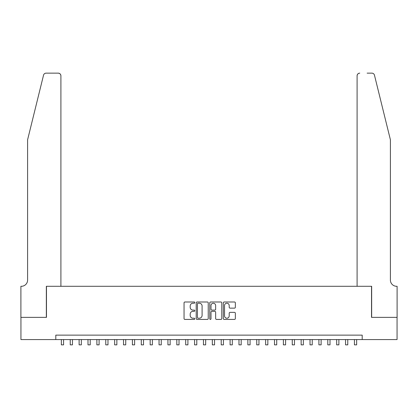 <?xml version="1.0" encoding="UTF-8"?>
<svg xmlns="http://www.w3.org/2000/svg" width="418" height="418" viewBox="0 0 418 418"><rect width="100%" height="100%" fill="white"/><g stroke="black" fill="none" stroke-linecap="round" stroke-linejoin="round"><path stroke-width="0.63" d="M194.793 302.601A0.611 0.611 0 0 0 194.182 301.995L184.918 301.995A0.873 0.873 0 0 0 184.045 302.862L184.045 318.558A0.873 0.873 0 0 0 184.918 319.425L194.182 319.425A0.611 0.611 0 0 0 194.793 318.819A0.611 0.611 0 0 0 194.182 318.208L192.98 318.208A2.79 2.79 0 0 1 190.19 315.418L190.19 314.111A2.79 2.79 0 0 1 192.98 311.321L194.182 311.321A0.611 0.611 0 0 0 194.793 310.71A0.611 0.611 0 0 0 194.182 310.099L192.98 310.099A2.79 2.79 0 0 1 190.19 307.308L190.19 306.002A2.79 2.79 0 0 1 192.98 303.212L194.182 303.212A0.611 0.611 0 0 0 194.793 302.601M234.477 308.139A0.873 0.873 0 0 0 235.35 307.267L235.35 302.862A0.873 0.873 0 0 0 234.477 301.995L224.189 301.995A0.873 0.873 0 0 0 223.316 302.862L223.316 318.558A0.873 0.873 0 0 0 224.189 319.425L234.477 319.425A0.873 0.873 0 0 0 235.35 318.558L235.35 313.239A0.873 0.873 0 0 0 234.477 312.366L230.072 312.366A0.873 0.873 0 0 0 229.2 313.239L229.2 315.877A2.33 2.33 0 0 1 226.869 318.208A2.33 2.33 0 0 1 224.539 315.877L224.539 305.542A2.33 2.33 0 0 1 226.869 303.212A2.33 2.33 0 0 1 229.2 305.542L229.2 307.267A0.873 0.873 0 0 0 230.072 308.139L234.477 308.139M55.803 339.573L20.942 339.573L20.942 317.372L46.476 317.372L46.476 286.288L371.524 286.288L371.524 317.372L397.058 317.372L397.058 339.573L362.197 339.573L362.197 335.131L55.803 335.131L55.803 339.573L362.197 339.573M208.237 302.862A0.873 0.873 0 0 0 207.365 301.995L197.077 301.995A0.873 0.873 0 0 0 196.209 302.862L196.209 318.558A0.873 0.873 0 0 0 197.077 319.425L207.365 319.425A0.873 0.873 0 0 0 208.237 318.558L208.237 302.862M210.635 301.995L220.923 301.995A0.873 0.873 0 0 1 221.791 302.862L221.791 318.558A0.873 0.873 0 0 1 220.923 319.425L216.519 319.425A0.873 0.873 0 0 1 215.646 318.558L215.646 312.194A0.873 0.873 0 0 0 214.774 311.321L211.853 311.321A0.873 0.873 0 0 0 210.986 312.194L210.986 318.819A0.611 0.611 0 0 1 210.374 319.425A0.611 0.611 0 0 1 209.763 318.819L209.763 302.862A0.873 0.873 0 0 1 210.635 301.995M198.038 303.212A0.611 0.611 0 0 0 197.427 303.823L197.427 317.596A0.611 0.611 0 0 0 198.038 318.208L199.302 318.208A2.79 2.79 0 0 0 202.093 315.418L202.093 306.002A2.79 2.79 0 0 0 199.302 303.212L198.038 303.212M215.646 305.589A2.33 2.33 0 0 0 213.316 303.259A2.33 2.33 0 0 0 210.986 305.589L210.986 309.226A0.873 0.873 0 0 0 211.853 310.099L214.774 310.099A0.873 0.873 0 0 0 215.646 309.226L215.646 305.589M61.352 339.573L61.352 344.855L63.573 344.855L63.573 339.573M43.535 75.167C44.214 73.709 44.214 73.709 43.535 75.167C44.214 73.709 44.214 73.709 43.535 75.167L27.604 139.748L27.604 280.07A6.218 6.218 0 0 1 21.386 286.288L20.9 286.288L20.9 317.372L46.346 317.372L46.346 286.288L60.908 286.288L60.908 75.804A2.665 2.665 0 0 0 58.243 73.145L46.121 73.145A2.665 2.665 0 0 0 43.535 75.167M50.876 73.145L58.243 73.145C59.852 73.312 60.741 74.2 60.908 75.804L60.908 286.288M27.604 280.07A6.218 6.218 0 0 1 21.386 286.288M385.511 119.95L374.465 75.167C373.786 73.709 373.786 73.709 374.465 75.167C373.786 73.709 373.786 73.709 374.465 75.167L390.396 139.748L390.396 280.07A6.218 6.218 0 0 0 396.614 286.288L397.1 286.288L397.1 317.372L371.654 317.372L371.654 286.288L357.092 286.288L357.092 75.804L357.092 286.288M367.124 73.145L371.879 73.145A2.665 2.665 0 0 1 374.465 75.167M359.757 73.145A2.665 2.665 0 0 0 357.092 75.804C357.259 74.2 358.148 73.312 359.757 73.145M390.396 280.07A6.218 6.218 0 0 0 396.614 286.288M70.234 339.573L70.234 344.855L72.455 344.855L72.455 339.573M79.117 339.573L79.117 344.855L81.338 344.855L81.338 339.573M87.994 339.573L87.994 344.855L90.215 344.855L90.215 339.573M96.877 339.573L96.877 344.855L99.097 344.855L99.097 339.573M105.759 339.573L105.759 344.855L107.98 344.855L107.98 339.573M114.642 339.573L114.642 344.855L116.857 344.855L116.857 339.573M123.519 339.573L123.519 344.855L125.74 344.855L125.74 339.573M132.401 339.573L132.401 344.855L134.622 344.855L134.622 339.573M141.284 339.573L141.284 344.855L143.505 344.855L143.505 339.573M150.161 339.573L150.161 344.855L152.382 344.855L152.382 339.573M159.044 339.573L159.044 344.855L161.264 344.855L161.264 339.573M167.926 339.573L167.926 344.855L170.147 344.855L170.147 339.573M176.809 339.573L176.809 344.855L179.024 344.855L179.024 339.573M185.686 339.573L185.686 344.855L187.907 344.855L187.907 339.573M194.569 339.573L194.569 344.855L196.789 344.855L196.789 339.573M203.451 339.573L203.451 344.855L205.672 344.855L205.672 339.573M212.328 339.573L212.328 344.855L214.549 344.855L214.549 339.573M221.211 339.573L221.211 344.855L223.431 344.855L223.431 339.573M230.093 339.573L230.093 344.855L232.314 344.855L232.314 339.573M238.976 339.573L238.976 344.855L241.191 344.855L241.191 339.573M247.853 339.573L247.853 344.855L250.074 344.855L250.074 339.573M256.736 339.573L256.736 344.855L258.956 344.855L258.956 339.573M265.618 339.573L265.618 344.855L267.839 344.855L267.839 339.573M274.495 339.573L274.495 344.855L276.716 344.855L276.716 339.573M283.378 339.573L283.378 344.855L285.599 344.855L285.599 339.573M292.26 339.573L292.26 344.855L294.481 344.855L294.481 339.573M301.143 339.573L301.143 344.855L303.358 344.855L303.358 339.573M310.02 339.573L310.02 344.855L312.241 344.855L312.241 339.573M318.903 339.573L318.903 344.855L321.123 344.855L321.123 339.573M327.785 339.573L327.785 344.855L330.006 344.855L330.006 339.573M336.662 339.573L336.662 344.855L338.883 344.855L338.883 339.573M345.545 339.573L345.545 344.855L347.766 344.855L347.766 339.573M354.427 339.573L354.427 344.855L356.648 344.855L356.648 339.573"/></g></svg>
